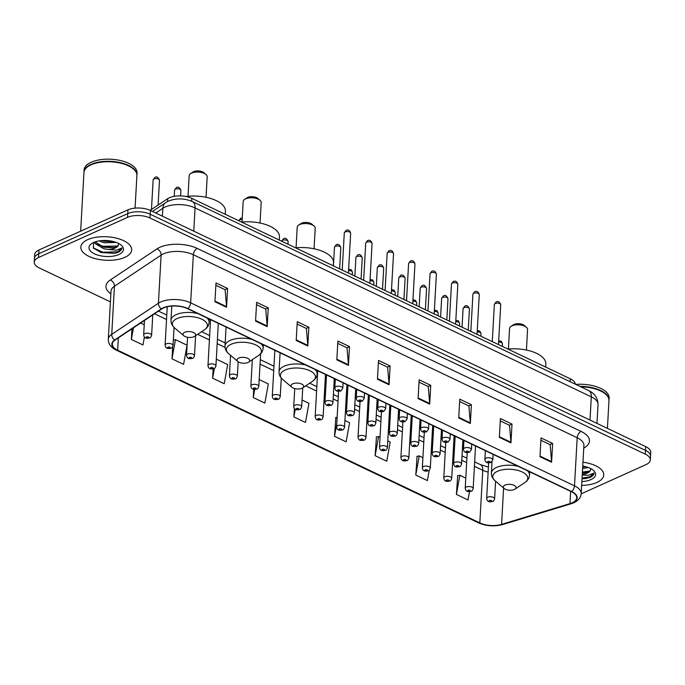<?xml version="1.0" encoding="UTF-8"?>
<svg xmlns="http://www.w3.org/2000/svg" width="685" height="685" viewBox="0 0 685 685"><rect width="100%" height="100%" fill="white"/><g stroke="black" fill="none" stroke-linecap="round" stroke-linejoin="round"><path stroke-width="1.03" d="M150.169 210.363L167.697 198.684A15.909 7.347 3.2 0 1 169.409 197.751A15.909 7.347 3.2 0 1 191.869 198.385L570.297 378.822A15.909 7.347 3.2 0 1 575.323 384.182M581.197 493.842L646.049 464.584A15.909 7.347 -176.8 0 0 650.33 459.943L650.75 452.425A15.909 7.347 -176.8 0 0 645.715 446.637L150.426 210.483A15.909 7.347 -176.8 0 0 127.958 209.85L38.951 249.999A15.909 7.347 -176.8 0 0 34.67 254.64L34.464 258.399A15.909 7.347 -176.8 0 1 38.737 253.75A15.909 7.347 -176.8 0 0 34.464 258.399L34.25 262.158A15.909 7.347 -176.8 0 0 39.285 267.946L110.405 301.854M650.33 459.943A15.909 7.347 -176.8 0 0 645.296 454.155L150.006 218.001A15.909 7.347 -176.8 0 0 127.538 217.359L127.752 213.609L38.737 253.75L127.752 213.609A15.909 7.347 -176.8 0 1 150.212 214.242A15.909 7.347 -176.8 0 0 127.752 213.609L127.958 209.85M645.296 454.155L645.51 450.396L150.212 214.242L645.51 450.396A15.909 7.347 -176.8 0 1 650.536 456.184A15.909 7.347 -176.8 0 0 645.51 450.396L645.715 446.637M87.68 239.647A25.456 11.756 -176.8 0 0 80.83 247.088A25.456 11.756 -176.8 0 0 96.611 258.973A25.456 11.756 -176.8 0 0 124.824 257.363A25.456 11.756 -176.8 0 0 131.674 249.931A25.456 11.756 -176.8 0 0 115.893 238.037A25.456 11.756 -176.8 0 0 87.68 239.647A25.456 11.756 -176.8 0 0 80.83 247.088A25.456 11.756 -176.8 0 0 96.611 258.973A25.456 11.756 -176.8 0 0 124.824 257.363A25.456 11.756 -176.8 0 0 131.674 249.931A25.456 11.756 -176.8 0 0 115.893 238.037A25.456 11.756 -176.8 0 0 87.68 239.647M581.668 485.408A25.456 11.756 -176.8 0 0 596.9 482.446A25.456 11.756 -176.8 0 0 603.75 475.013A25.456 11.756 -176.8 0 0 582.969 462.221A25.456 11.756 -176.8 0 1 603.75 475.013A25.456 11.756 -176.8 0 1 596.9 482.446A25.456 11.756 -176.8 0 1 581.668 485.408M163.544 307.967A16.971 7.835 3.2 0 1 187.502 308.652L571.358 491.667A16.971 7.835 3.2 0 1 576.727 497.841A16.971 7.835 3.2 0 1 569.963 503.612L501.583 524.393A16.971 7.835 3.2 0 1 479.817 522.895L117.666 350.215A16.971 7.835 3.2 0 1 112.297 344.05A16.971 7.835 3.2 0 1 115.037 340.085L161.72 308.969A16.971 7.835 3.2 0 1 163.544 307.967M163.235 307.822A17.399 8.032 -176.8 0 0 161.369 308.841L114.686 339.966A17.399 8.032 -176.8 0 0 117.375 350.352L479.534 523.023A17.399 8.032 -176.8 0 0 501.84 524.556L570.22 503.783A17.399 8.032 -176.8 0 0 571.65 491.539L187.793 308.524A17.399 8.032 -176.8 0 0 163.235 307.822M540.902 440.275L550.141 444.676L551.579 461.613A4.247 2.5 115.5 0 1 551.588 462.247L552.641 443.46L541.03 437.92L539.986 456.715L551.588 462.247M550.038 444.625L552.641 443.46M500.273 420.898L509.512 425.308L510.95 442.245A4.247 2.5 115.5 0 1 510.959 442.878L512.012 424.083L500.401 418.552L499.348 437.338L510.959 442.878M509.409 425.257L512.012 424.083M459.644 401.53L468.882 405.931L470.321 422.868A4.247 2.5 115.5 0 1 470.33 423.501L471.383 404.715L459.772 399.175L458.719 417.97L470.33 423.501M468.78 405.888L471.383 404.715M419.014 382.153L428.253 386.563L429.692 403.499A4.247 2.5 115.5 0 1 429.7 404.133L430.754 385.338L419.143 379.807L418.09 398.593L429.7 404.133M428.151 386.511L430.754 385.338M215.861 285.294L225.108 289.704L226.547 306.64A4.247 2.5 115.5 0 1 226.555 307.274L227.6 288.479L215.998 282.948L214.944 301.734L226.555 307.274M225.005 289.652L227.6 288.479M256.49 304.671L265.737 309.072L267.176 326.009A4.247 2.5 115.5 0 1 267.184 326.642L268.237 307.856L256.627 302.316L255.573 321.111L267.184 326.642M265.634 309.021L268.237 307.856M297.127 324.039L306.366 328.449L307.805 345.386A4.247 2.5 115.5 0 1 307.813 346.011L308.867 327.224L297.256 321.693L296.203 340.479L307.813 346.011M306.263 328.398L308.867 327.224M337.756 343.408L346.995 347.817L348.434 364.754A4.247 2.5 115.5 0 1 348.442 365.388L349.496 346.593L337.885 341.061L336.832 359.848L348.442 365.388M346.893 347.766L349.496 346.593M378.385 362.785L387.624 367.186L389.063 384.122A4.247 2.5 115.5 0 1 389.071 384.756L390.125 365.97L378.514 360.43L377.461 379.225L389.071 384.756M387.522 367.143L390.125 365.97M127.538 217.359L38.531 257.509A15.909 7.347 -176.8 0 0 34.25 262.158M376.45 437.004L375.14 455.671L386.751 461.202L390.21 442.056L387.804 440.909M417.079 456.373L415.769 475.039L427.38 480.579L429.238 470.261M457.708 475.75L456.398 494.416L468.009 499.947L469.508 491.633M253.715 389.285L253.253 397.548L264.855 403.088L268.315 383.942L259.178 379.584M213.138 368.881L212.624 378.18L224.226 383.711L227.685 364.566L216.306 359.137M172.663 346.807L171.995 358.812L183.597 364.343L187.056 345.197L175.454 339.657L173.348 340.137M131.957 328.809L131.366 339.435L142.968 344.975L144.415 336.977M335.821 417.627L334.511 436.294L346.122 441.834L349.581 422.688L344.923 420.47M294.362 408.38L293.882 416.925L305.493 422.457L308.944 403.311L302.051 400.023M293.882 416.925L295.278 409.202M253.253 397.548L254.717 389.423M212.624 378.18L214.388 368.402M171.995 358.812L175.454 339.657M144.235 324.776L140.605 323.046M131.366 339.435L133.464 327.807M337.131 417.336L335.547 417.696M334.511 436.294L336.772 423.767M380.038 437.21L378.599 436.525L376.176 437.064M375.14 455.671L378.599 436.525M422.91 457.649L419.229 455.893L416.805 456.441M430.6 462.76L430.677 461.347M415.769 475.039L419.229 455.893M465.783 478.096L459.858 475.262L457.434 475.81M456.398 494.416L459.858 475.262M135.073 208.129L136.897 175.531A26.518 12.244 -176.8 0 0 133.378 168.947A26.518 12.244 -176.8 0 0 91.071 164.828A26.518 12.244 -176.8 0 0 88.159 166.421A26.518 12.244 -176.8 0 0 83.938 172.569L80.659 231.179M133.267 168.861A26.253 12.124 -176.8 0 0 133.164 168.767A26.253 12.124 -176.8 0 0 91.276 164.683A26.253 12.124 -176.8 0 0 88.399 166.267A26.253 12.124 -176.8 0 0 88.279 166.344M136.906 175.3A26.518 12.244 -176.8 0 0 136.923 175.06A26.518 12.244 -176.8 0 0 120.483 162.679A26.518 12.244 -176.8 0 0 91.096 164.357A26.518 12.244 -176.8 0 0 83.964 172.098A26.518 12.244 -176.8 0 0 83.955 172.337M136.923 175.06L137.034 172.945A26.518 12.244 -176.8 0 0 120.603 160.564A26.518 12.244 -176.8 0 0 91.208 162.242A26.518 12.244 -176.8 0 0 84.075 169.983L83.964 172.098M116.236 242.421L104.154 242.798L99.077 240.915M113.856 241.659L104.24 241.308L101.757 240.589M93.631 242.49A17.296 7.989 -176.8 0 0 91.739 243.535A17.296 7.989 -176.8 0 0 95.626 254.34A17.296 7.989 -176.8 0 0 118.865 254.52A17.296 7.989 -176.8 0 0 121.228 245.179A17.296 7.989 -176.8 0 0 93.631 242.49L93.374 248.064L101.037 252.542L114.523 253.364L117.743 252.474C120.389 251.249 121.793 249.734 121.947 247.927L116.476 250.188L107.965 249.374A11.987 5.54 -176.8 0 0 115.26 247.979A11.987 5.54 -176.8 0 0 118.488 244.476A11.987 5.54 -176.8 0 0 118.428 243.757C118.719 245.17 117.683 246.309 115.311 247.157L113.325 247.662L103.906 247.276L95.112 241.908M107.965 249.374L103.82 248.766L95.129 243.603L94.641 242.07M121.947 247.927L117.777 251.78L102.896 252.234L93.194 247.816M117.477 246.035L103.23 246.266L96.987 244.16M111.081 241.043L104.445 240.478M114.678 253.33L100.883 252.5M114.035 247.516L101.859 246.703M113.736 241.625L102.193 240.743M206.031 197.28L207.178 176.721A9.016 4.161 -176.8 0 0 205.98 174.487L203.813 172.646A6.362 2.937 -176.8 0 0 193.658 171.652A6.362 2.937 -176.8 0 0 192.965 172.038L190.61 173.622A9.016 4.161 -176.8 0 0 189.171 175.711L188.024 196.278M205.98 174.487A9.016 4.161 -176.8 0 0 191.594 173.082A9.016 4.161 -176.8 0 0 190.61 173.622M193.966 336.737A6.362 2.937 -176.8 0 0 194.66 336.352A6.362 2.937 -176.8 0 0 193.23 332.379A6.362 2.937 -176.8 0 0 184.676 332.311A6.362 2.937 -176.8 0 0 183.811 335.744A6.362 2.937 -176.8 0 0 193.966 336.737M225.262 214.311L225.433 211.203A29.172 13.469 -176.8 0 0 185.952 196.509M260.043 223.036L261.19 202.477A9.016 4.161 -176.8 0 0 260 200.243L257.834 198.402A6.362 2.937 -176.8 0 0 247.679 197.408A6.362 2.937 -176.8 0 0 246.985 197.794L244.622 199.378A9.016 4.161 -176.8 0 0 243.192 201.467L242.036 222.034M260 200.243A9.016 4.161 -176.8 0 0 245.615 198.838A9.016 4.161 -176.8 0 0 244.622 199.378M247.987 362.493A6.362 2.937 -176.8 0 0 248.681 362.108A6.362 2.937 -176.8 0 0 247.251 358.135A6.362 2.937 -176.8 0 0 238.697 358.067A6.362 2.937 -176.8 0 0 237.832 361.5A6.362 2.937 -176.8 0 0 247.987 362.493M279.283 240.067L279.454 236.95A29.172 13.469 -176.8 0 0 241.557 222.077M314.064 248.792L315.211 228.233A9.016 4.161 -176.8 0 0 314.021 225.999L311.855 224.158A6.362 2.937 -176.8 0 0 301.7 223.164A6.362 2.937 -176.8 0 0 300.998 223.55L298.643 225.134A9.016 4.161 -176.8 0 0 297.204 227.223L296.057 247.79M314.021 225.999A9.016 4.161 -176.8 0 0 299.628 224.594A9.016 4.161 -176.8 0 0 298.643 225.134M301.999 388.249A6.362 2.937 -176.8 0 0 302.701 387.864A6.362 2.937 -176.8 0 0 301.272 383.891A6.362 2.937 -176.8 0 0 292.718 383.823A6.362 2.937 -176.8 0 0 291.844 387.256A6.362 2.937 -176.8 0 0 301.999 388.249M333.295 265.823L333.475 262.706A29.172 13.469 -176.8 0 0 295.577 247.833M526.422 350.044L527.57 329.485A9.016 4.161 -176.8 0 0 526.371 327.242L524.213 325.409A6.362 2.937 -176.8 0 0 514.058 324.416A6.362 2.937 -176.8 0 0 513.356 324.801L511.001 326.385A9.016 4.161 -176.8 0 0 509.563 328.475L508.416 349.042M526.371 327.242A9.016 4.161 -176.8 0 0 511.986 325.846A9.016 4.161 -176.8 0 0 511.001 326.385M514.358 489.501A6.362 2.937 -176.8 0 0 515.06 489.116A6.362 2.937 -176.8 0 0 513.63 485.134A6.362 2.937 -176.8 0 0 505.076 485.074A6.362 2.937 -176.8 0 0 504.203 488.508A6.362 2.937 -176.8 0 0 514.358 489.501M545.654 367.074L545.825 363.958A29.172 13.469 -176.8 0 0 507.936 349.085M607.415 428.382L608.974 400.614A26.518 12.244 -176.8 0 0 605.454 394.038A26.518 12.244 -176.8 0 0 580.871 386.828M605.343 393.943A26.253 12.124 -176.8 0 0 605.24 393.849A26.253 12.124 -176.8 0 0 580.632 386.708M608.982 400.382A26.518 12.244 -176.8 0 0 608.999 400.143A26.518 12.244 -176.8 0 0 579.878 386.349M608.999 400.143L609.119 398.036A26.518 12.244 -176.8 0 0 575.794 384.405M588.312 467.504L582.61 468.557M585.932 466.742L582.695 467.059M582.293 474.328A11.987 5.54 -176.8 0 0 587.336 473.061A11.987 5.54 -176.8 0 0 590.564 469.559A11.987 5.54 -176.8 0 0 590.504 468.84C590.795 470.252 589.759 471.391 587.387 472.239L582.361 473.027M586.754 478.421L582.036 478.806L589.819 477.565C592.465 476.34 593.869 474.816 594.023 473.01L588.552 475.27L582.25 474.979M581.882 481.572A17.296 7.989 -176.8 0 0 590.949 479.603A17.296 7.989 -176.8 0 0 593.304 470.261A17.296 7.989 -176.8 0 0 582.755 466.057M594.023 473.01L589.853 476.863L582.079 478.062M589.554 471.117L582.413 472.093M586.112 472.607L582.37 472.838M585.812 466.716L582.704 466.879M167.542 201.544L167.697 198.684M191.706 201.287L191.869 198.385M570.134 381.708L570.297 378.822M590.008 420.076L591.301 396.838A10.609 6.251 -64.5 0 0 588.629 390.527C594.743 393.395 597.868 398.071 598.014 404.552A21.218 9.795 -176.8 0 0 591.301 396.838L195.071 207.915A21.218 9.795 -176.8 0 0 165.119 207.058A21.218 9.795 -176.8 0 0 162.842 208.308L162.396 216.195M193.769 231.153L195.071 207.915A10.609 6.251 -64.5 0 0 192.399 201.604L588.629 390.527M38.951 249.999L38.531 257.509M150.426 210.483L150.006 218.001M152.464 211.459L165.83 202.546A10.609 8.014 56.3 0 0 162.842 208.308L155.76 213.026M110.85 293.839A26.518 12.244 3.2 0 1 110.251 280.019L156.933 248.895A26.518 12.244 3.2 0 1 197.22 248.407L581.077 431.422A5.3 3.125 -64.5 0 0 577.19 437.749L193.341 254.734A21.218 9.795 -176.8 0 0 163.39 253.878A21.218 9.795 -176.8 0 0 161.112 255.128L114.429 286.253A21.218 9.795 -176.8 0 0 111.004 291.202L108.307 339.306A21.218 9.795 3.2 0 1 111.741 334.349A5.3 4.007 56.3 0 0 114.686 339.966M581.077 431.422A26.518 12.244 3.2 0 1 583.757 448.101M583.903 445.464A21.218 9.795 -176.8 0 0 577.19 437.749L574.501 485.853A21.218 9.795 3.2 0 1 581.214 493.568L583.903 445.464M110.251 280.019A5.3 4.007 -123.7 0 1 114.429 286.253L111.741 334.349L158.423 303.232A21.218 9.795 3.2 0 1 160.701 301.982A21.218 9.795 3.2 0 1 190.653 302.839A5.3 3.125 115.5 0 1 187.793 308.524M161.369 308.841A5.3 4.007 56.3 0 1 158.423 303.232L161.112 255.128A5.3 4.007 -123.7 0 0 156.933 248.895M108.307 339.306C108.299 343.956 110.987 347.586 116.356 350.172A5.3 3.125 -64.5 0 0 117.375 350.352M479.534 523.023A5.3 3.125 115.5 0 1 478.515 522.843C486.299 526.157 494.373 526.722 502.739 524.539L571.119 503.758C577.275 501.865 580.64 498.466 581.214 493.568M501.84 524.556A5.3 2.92 73.1 0 0 502.739 524.539M570.22 503.783A5.3 2.92 73.1 0 0 571.119 503.758M571.65 491.539A5.3 3.125 -64.5 0 0 574.501 485.853L190.653 302.839L193.341 254.734A5.3 3.125 -64.5 0 1 197.22 248.407M479.817 522.895L482.762 470.278A16.971 7.835 -176.8 0 0 488.131 472.085M501.583 524.393L503.612 488.011M569.963 503.612L570.648 491.333M117.666 350.215L118.351 337.876M154.51 313.773L166.532 319.51M197.657 334.34L209.413 339.948M217.171 343.647L225.057 347.406M251.669 360.096L252.285 360.387M260.043 364.095L273.717 370.611M305.69 385.852L316.598 391.049M324.356 394.757L325.392 395.245M333.15 398.944L338.03 401.273M345.797 404.972L346.824 405.469M354.59 409.168L359.471 411.497M367.228 415.196L368.265 415.692M376.022 419.391L380.903 421.72M388.669 425.419L389.696 425.907M397.463 429.615L402.343 431.935M410.101 435.634L411.137 436.131M418.903 439.83L423.775 442.159M431.541 445.858L432.577 446.355M440.335 450.054L445.216 452.383M452.982 456.082L454.009 456.57M461.776 460.277L466.656 462.598M474.414 466.305L482.762 470.278A9.547 5.626 -64.5 0 0 480.356 464.601L488.414 467.067M389.063 384.122L377.495 378.608M348.434 364.754L336.866 359.24M307.805 345.386L296.237 339.863M267.176 326.009L255.608 320.494M226.547 306.64L214.979 301.126M429.692 403.499L418.124 397.985M470.321 422.868L458.753 417.353M510.95 442.245L499.382 436.73M551.579 461.613L540.02 456.099M194.66 336.352L204.592 329.673A17.545 8.1 -176.8 0 0 200.654 318.705A17.545 8.1 -176.8 0 0 177.081 318.525A17.545 8.1 -176.8 0 0 174.684 328.004C172.123 325.795 170.899 323.209 170.993 320.238A19.094 8.819 -176.8 0 1 176.131 314.663A19.094 8.819 -176.8 0 1 197.871 313.593M209.31 319.047L209.13 322.37A19.094 8.819 -176.8 0 0 206.904 317.9M248.681 362.108L258.613 355.429A17.545 8.1 -176.8 0 0 254.674 344.461A17.545 8.1 -176.8 0 0 231.093 344.281A17.545 8.1 -176.8 0 0 228.704 353.751C226.144 351.551 224.911 348.965 225.014 345.993A19.094 8.819 -176.8 0 1 230.151 340.419A19.094 8.819 -176.8 0 1 251.883 339.349M263.331 344.803L263.143 348.126A19.094 8.819 -176.8 0 0 260.916 343.656M302.701 387.864L312.634 381.185A17.545 8.1 -176.8 0 0 308.687 370.217A17.545 8.1 -176.8 0 0 285.114 370.037A17.545 8.1 -176.8 0 0 282.725 379.507C280.165 377.307 278.932 374.721 279.035 371.75A19.094 8.819 -176.8 0 1 284.164 366.175A19.094 8.819 -176.8 0 1 305.904 365.105M317.352 370.559L317.164 373.882A19.094 8.819 -176.8 0 0 314.937 369.412M515.06 489.116L524.984 482.437A17.545 8.1 -176.8 0 0 521.045 471.468A17.545 8.1 -176.8 0 0 497.473 471.289A17.545 8.1 -176.8 0 0 495.084 480.759C492.515 478.558 491.291 475.972 491.393 473.001A19.094 8.819 -176.8 0 1 496.522 467.427A19.094 8.819 -176.8 0 1 518.262 466.357M529.702 471.811L529.522 475.133A19.094 8.819 -176.8 0 0 527.296 470.663M345.146 231.941A3.185 1.473 -176.8 0 0 344.298 232.866L345.993 230.443C348.177 229.406 349.727 230.331 350.651 233.225A3.185 1.473 -176.8 0 0 348.674 231.735A3.185 1.473 -176.8 0 0 345.146 231.941M335.316 379.13L334.837 387.838A3.982 1.841 3.2 0 1 335.907 386.683A3.982 1.841 3.2 0 1 340.308 386.426A3.982 1.841 3.2 0 1 342.774 388.284L343.082 382.829M337.705 389.953A1.327 0.616 -176.8 0 0 337.765 390.818A1.327 0.616 -176.8 0 0 339.64 390.87A1.327 0.616 -176.8 0 0 339.58 390.005A1.327 0.616 -176.8 0 0 337.705 389.953M366.586 242.156A3.185 1.473 -176.8 0 0 365.73 243.089L367.434 240.666C369.609 239.63 371.159 240.555 372.083 243.44A3.185 1.473 -176.8 0 0 370.114 241.959A3.185 1.473 -176.8 0 0 366.586 242.156M356.757 389.354L356.268 398.062A3.982 1.841 3.2 0 1 357.339 396.898A3.982 1.841 3.2 0 1 361.748 396.649A3.982 1.841 3.2 0 1 364.214 398.507L364.523 393.053M359.145 400.168A1.327 0.616 -176.8 0 0 359.205 401.042A1.327 0.616 -176.8 0 0 361.081 401.093A1.327 0.616 -176.8 0 0 361.012 400.228A1.327 0.616 -176.8 0 0 359.145 400.168M388.027 252.38A3.185 1.473 -176.8 0 0 387.171 253.313L388.866 250.881C391.049 249.854 392.599 250.778 393.524 253.664A3.185 1.473 -176.8 0 0 391.555 252.183A3.185 1.473 -176.8 0 0 388.027 252.38M378.197 399.569L377.709 408.286A3.982 1.841 3.2 0 1 378.779 407.121A3.982 1.841 3.2 0 1 383.189 406.873A3.982 1.841 3.2 0 1 385.655 408.731L385.955 403.277M380.577 410.392A1.327 0.616 -176.8 0 0 380.646 411.265A1.327 0.616 -176.8 0 0 382.513 411.317A1.327 0.616 -176.8 0 0 382.453 410.443A1.327 0.616 -176.8 0 0 380.577 410.392M409.459 262.603A3.185 1.473 -176.8 0 0 408.602 263.528L410.306 261.105C412.481 260.069 414.04 261.002 414.956 263.888A3.185 1.473 -176.8 0 0 412.986 262.398A3.185 1.473 -176.8 0 0 409.459 262.603M399.629 409.793L399.141 418.501A3.982 1.841 3.2 0 1 400.211 417.345A3.982 1.841 3.2 0 1 404.621 417.088A3.982 1.841 3.2 0 1 407.087 418.946L407.395 413.492M402.018 420.616A1.327 0.616 -176.8 0 0 402.078 421.481A1.327 0.616 -176.8 0 0 403.953 421.54A1.327 0.616 -176.8 0 0 403.893 420.667A1.327 0.616 -176.8 0 0 402.018 420.616M430.899 272.818A3.185 1.473 -176.8 0 0 430.043 273.752L431.738 271.328C433.922 270.292 435.472 271.217 436.396 274.111A3.185 1.473 -176.8 0 0 434.427 272.621A3.185 1.473 -176.8 0 0 430.899 272.818M421.069 420.016L420.581 428.724A3.982 1.841 3.2 0 1 421.652 427.56A3.982 1.841 3.2 0 1 426.061 427.312A3.982 1.841 3.2 0 1 428.527 429.17L428.827 423.715M423.45 430.831A1.327 0.616 -176.8 0 0 423.518 431.704A1.327 0.616 -176.8 0 0 425.385 431.755A1.327 0.616 -176.8 0 0 425.325 430.891A1.327 0.616 -176.8 0 0 423.45 430.831M452.331 283.042A3.185 1.473 -176.8 0 0 451.475 283.975L453.179 281.552C455.362 280.516 456.912 281.441 457.837 284.326A3.185 1.473 -176.8 0 0 455.859 282.845A3.185 1.473 -176.8 0 0 452.331 283.042M442.501 430.231L442.022 438.948A3.982 1.841 3.2 0 1 443.084 437.783A3.982 1.841 3.2 0 1 447.493 437.535A3.982 1.841 3.2 0 1 449.959 439.393L450.268 433.939M444.89 441.054A1.327 0.616 -176.8 0 0 444.95 441.928A1.327 0.616 -176.8 0 0 446.825 441.979A1.327 0.616 -176.8 0 0 446.766 441.106A1.327 0.616 -176.8 0 0 444.89 441.054M473.772 293.266A3.185 1.473 -176.8 0 0 472.915 294.19L474.619 291.767C476.794 290.731 478.344 291.664 479.269 294.55A3.185 1.473 -176.8 0 0 477.299 293.06A3.185 1.473 -176.8 0 0 473.772 293.266M463.942 440.455L463.454 449.172A3.982 1.841 3.2 0 1 464.524 448.007A3.982 1.841 3.2 0 1 468.934 447.75A3.982 1.841 3.2 0 1 471.4 449.608L471.7 444.154M466.331 451.278A1.327 0.616 -176.8 0 0 466.391 452.143A1.327 0.616 -176.8 0 0 468.266 452.203A1.327 0.616 -176.8 0 0 468.197 451.329A1.327 0.616 -176.8 0 0 466.331 451.278M495.212 303.489A3.185 1.473 -176.8 0 0 494.356 304.414L496.051 301.991C498.235 300.955 499.785 301.88 500.709 304.774A3.185 1.473 -176.8 0 0 498.731 303.284A3.185 1.473 -176.8 0 0 495.212 303.489M485.382 450.679L484.894 459.387A3.982 1.841 3.2 0 1 485.965 458.231A3.982 1.841 3.2 0 1 490.366 457.974A3.982 1.841 3.2 0 1 492.832 459.832L493.14 454.378M487.763 461.502A1.327 0.616 -176.8 0 0 487.831 462.366A1.327 0.616 -176.8 0 0 489.698 462.418A1.327 0.616 -176.8 0 0 489.638 461.553A1.327 0.616 -176.8 0 0 487.763 461.502M334.46 247.251L336.164 244.828C338.005 243.612 339.563 244.536 340.813 247.602A3.185 1.473 -176.8 0 0 338.844 246.12A3.185 1.473 -176.8 0 0 335.316 246.317A3.185 1.473 -176.8 0 0 334.46 247.251L333.415 265.874M326.069 401.059A3.982 1.841 3.2 0 1 330.478 400.811A3.982 1.841 3.2 0 1 332.944 402.669C332.242 404.544 331.608 405.426 331.026 405.323C329.228 405.529 325.538 406.796 324.998 402.223A3.982 1.841 3.2 0 1 326.069 401.059M329.81 405.255A1.327 0.616 -176.8 0 0 329.742 404.381A1.327 0.616 -176.8 0 0 327.875 404.33A1.327 0.616 -176.8 0 0 327.935 405.203A1.327 0.616 -176.8 0 0 329.81 405.255M355.9 257.466L357.596 255.043C359.445 253.835 360.995 254.76 362.254 257.825A3.185 1.473 -176.8 0 0 360.284 256.336A3.185 1.473 -176.8 0 0 356.757 256.541A3.185 1.473 -176.8 0 0 355.9 257.466L354.856 276.098M347.509 411.283A3.982 1.841 3.2 0 1 351.919 411.026A3.982 1.841 3.2 0 1 354.376 412.884C353.683 414.767 353.04 415.649 352.467 415.547C350.669 415.744 346.978 417.019 346.439 412.438A3.982 1.841 3.2 0 1 347.509 411.283M351.242 415.478A1.327 0.616 -176.8 0 0 351.182 414.605A1.327 0.616 -176.8 0 0 349.307 414.553A1.327 0.616 -176.8 0 0 349.376 415.418A1.327 0.616 -176.8 0 0 351.242 415.478M377.332 267.689L379.036 265.266C380.886 264.05 382.435 264.975 383.686 268.049A3.185 1.473 -176.8 0 0 381.716 266.559A3.185 1.473 -176.8 0 0 378.188 266.765A3.185 1.473 -176.8 0 0 377.332 267.689L376.296 286.321M368.941 421.506A3.982 1.841 3.2 0 1 373.351 421.249A3.982 1.841 3.2 0 1 375.817 423.107C375.115 424.983 374.481 425.873 373.907 425.762C372.109 425.967 368.41 427.234 367.871 422.662A3.982 1.841 3.2 0 1 368.941 421.506M372.683 425.693A1.327 0.616 -176.8 0 0 372.614 424.828A1.327 0.616 -176.8 0 0 370.748 424.777A1.327 0.616 -176.8 0 0 370.808 425.642A1.327 0.616 -176.8 0 0 372.683 425.693M398.773 277.913L400.468 275.49C402.318 274.274 403.867 275.199 405.126 278.264A3.185 1.473 -176.8 0 0 403.157 276.783A3.185 1.473 -176.8 0 0 399.629 276.98A3.185 1.473 -176.8 0 0 398.773 277.913L397.728 296.536M390.382 431.721A3.982 1.841 3.2 0 1 394.791 431.473A3.982 1.841 3.2 0 1 397.257 433.331C396.555 435.206 395.913 436.088 395.339 435.985C393.541 436.191 389.851 437.458 389.311 432.886A3.982 1.841 3.2 0 1 390.382 431.721M394.115 435.917A1.327 0.616 -176.8 0 0 394.055 435.043A1.327 0.616 -176.8 0 0 392.18 434.992A1.327 0.616 -176.8 0 0 392.248 435.865A1.327 0.616 -176.8 0 0 394.115 435.917M420.205 288.137L421.909 285.705C423.758 284.498 425.308 285.422 426.567 288.488A3.185 1.473 -176.8 0 0 424.589 286.998A3.185 1.473 -176.8 0 0 421.061 287.203A3.185 1.473 -176.8 0 0 420.205 288.137L419.169 306.76M411.813 441.945A3.982 1.841 3.2 0 1 416.223 441.697A3.982 1.841 3.2 0 1 418.689 443.546C417.987 445.43 417.353 446.312 416.78 446.209C414.982 446.406 411.283 447.682 410.743 443.109A3.982 1.841 3.2 0 1 411.813 441.945M415.555 446.14A1.327 0.616 -176.8 0 0 415.495 445.267A1.327 0.616 -176.8 0 0 413.62 445.216A1.327 0.616 -176.8 0 0 413.68 446.081A1.327 0.616 -176.8 0 0 415.555 446.14M441.645 298.352L443.349 295.929C445.19 294.713 446.74 295.646 447.999 298.711A3.185 1.473 -176.8 0 0 446.029 297.221A3.185 1.473 -176.8 0 0 442.501 297.427A3.185 1.473 -176.8 0 0 441.645 298.352L440.601 316.984M433.254 452.168A3.982 1.841 3.2 0 1 437.664 451.912A3.982 1.841 3.2 0 1 440.13 453.77C439.428 455.645 438.785 456.535 438.212 456.424C436.413 456.63 432.723 457.905 432.184 453.324A3.982 1.841 3.2 0 1 433.254 452.168M436.996 456.356A1.327 0.616 -176.8 0 0 436.927 455.491A1.327 0.616 -176.8 0 0 435.061 455.439A1.327 0.616 -176.8 0 0 435.121 456.304A1.327 0.616 -176.8 0 0 436.996 456.356M463.086 308.575L464.781 306.152C466.631 304.936 468.18 305.861 469.439 308.926A3.185 1.473 -176.8 0 0 467.461 307.445A3.185 1.473 -176.8 0 0 463.942 307.642A3.185 1.473 -176.8 0 0 463.086 308.575L462.041 327.207M454.694 462.384A3.982 1.841 3.2 0 1 459.096 462.135A3.982 1.841 3.2 0 1 461.562 463.993C460.868 465.868 460.226 466.75 459.652 466.648C457.854 466.853 454.164 468.12 453.624 463.548A3.982 1.841 3.2 0 1 454.694 462.384M458.428 466.579A1.327 0.616 -176.8 0 0 458.368 465.714A1.327 0.616 -176.8 0 0 456.493 465.654A1.327 0.616 -176.8 0 0 456.561 466.528A1.327 0.616 -176.8 0 0 458.428 466.579M153.132 179.864L154.836 177.432C156.677 176.225 158.226 177.15 159.485 180.215A3.185 1.473 -176.8 0 0 157.516 178.734A3.185 1.473 -176.8 0 0 153.988 178.931A3.185 1.473 -176.8 0 0 153.132 179.864L151.471 209.499M144.74 333.672A3.982 1.841 3.2 0 1 149.15 333.424A3.982 1.841 3.2 0 1 151.616 335.282C150.914 337.157 150.272 338.039 149.698 337.936C147.9 338.142 144.21 339.409 143.67 334.837A3.982 1.841 3.2 0 1 144.74 333.672M148.482 337.868A1.327 0.616 -176.8 0 0 148.414 336.994A1.327 0.616 -176.8 0 0 146.547 336.943A1.327 0.616 -176.8 0 0 146.607 337.816A1.327 0.616 -176.8 0 0 148.482 337.868M174.572 190.079L176.268 187.656C178.117 186.44 179.667 187.373 180.926 190.439A3.185 1.473 -176.8 0 0 178.948 188.949A3.185 1.473 -176.8 0 0 175.428 189.154A3.185 1.473 -176.8 0 0 174.572 190.079L174.221 196.338M166.181 343.896A3.982 1.841 3.2 0 1 170.582 343.639A3.982 1.841 3.2 0 1 173.048 345.497C172.346 347.372 171.712 348.263 171.139 348.16C169.341 348.357 165.65 349.633 165.111 345.052A3.982 1.841 3.2 0 1 166.181 343.896M169.914 348.083A1.327 0.616 -176.8 0 0 169.854 347.218A1.327 0.616 -176.8 0 0 167.979 347.167A1.327 0.616 -176.8 0 0 168.039 348.031A1.327 0.616 -176.8 0 0 169.914 348.083M187.613 354.111A3.982 1.841 3.2 0 1 192.023 353.862A3.982 1.841 3.2 0 1 194.489 355.72C193.786 357.596 193.153 358.486 192.571 358.375C190.781 358.58 187.082 359.848 186.543 355.275A3.982 1.841 3.2 0 1 187.613 354.111M191.355 358.306A1.327 0.616 -176.8 0 0 191.286 357.442A1.327 0.616 -176.8 0 0 189.42 357.382A1.327 0.616 -176.8 0 0 189.48 358.255A1.327 0.616 -176.8 0 0 191.355 358.306M209.053 364.334A3.982 1.841 3.2 0 1 213.463 364.086A3.982 1.841 3.2 0 1 215.929 365.944C215.227 367.819 214.585 368.701 214.011 368.599C212.213 368.804 208.523 370.071 207.983 365.499A3.982 1.841 3.2 0 1 209.053 364.334M212.787 368.53A1.327 0.616 -176.8 0 0 212.727 367.657A1.327 0.616 -176.8 0 0 210.852 367.605A1.327 0.616 -176.8 0 0 210.92 368.479A1.327 0.616 -176.8 0 0 212.787 368.53M242.182 219.457A3.185 1.473 -176.8 0 0 239.733 219.817A3.185 1.473 -176.8 0 0 238.877 220.741L238.877 220.801M230.485 374.558A3.982 1.841 3.2 0 1 234.895 374.301A3.982 1.841 3.2 0 1 237.361 376.159C236.659 378.043 236.025 378.925 235.452 378.822C233.653 379.019 229.954 380.295 229.415 375.714A3.982 1.841 3.2 0 1 230.485 374.558M234.227 378.754A1.327 0.616 -176.8 0 0 234.167 377.88A1.327 0.616 -176.8 0 0 232.292 377.829A1.327 0.616 -176.8 0 0 232.352 378.694A1.327 0.616 -176.8 0 0 234.227 378.754M251.926 384.782A3.982 1.841 3.2 0 1 256.336 384.525A3.982 1.841 3.2 0 1 258.802 386.383C258.099 388.258 257.457 389.149 256.884 389.037C255.085 389.243 251.395 390.51 250.856 385.938A3.982 1.841 3.2 0 1 251.926 384.782M255.659 388.969A1.327 0.616 -176.8 0 0 255.599 388.104A1.327 0.616 -176.8 0 0 253.733 388.052A1.327 0.616 -176.8 0 0 253.792 388.917A1.327 0.616 -176.8 0 0 255.659 388.969M281.749 241.189L283.453 238.765C285.302 237.549 286.852 238.474 288.111 241.54A3.185 1.473 -176.8 0 0 286.133 240.058A3.185 1.473 -176.8 0 0 282.605 240.255A3.185 1.473 -176.8 0 0 281.749 241.189L281.749 241.24M273.358 394.997A3.982 1.841 3.2 0 1 277.767 394.748A3.982 1.841 3.2 0 1 280.233 396.606C279.531 398.482 278.898 399.364 278.324 399.261C276.526 399.466 272.835 400.734 272.296 396.161A3.982 1.841 3.2 0 1 273.358 394.997M277.1 399.192A1.327 0.616 -176.8 0 0 277.04 398.319A1.327 0.616 -176.8 0 0 275.164 398.268A1.327 0.616 -176.8 0 0 275.224 399.141A1.327 0.616 -176.8 0 0 277.1 399.192M294.798 405.22A3.982 1.841 3.2 0 1 299.208 404.963A3.982 1.841 3.2 0 1 301.674 406.821C300.972 408.705 300.33 409.587 299.756 409.484C297.958 409.681 294.267 410.957 293.728 406.385A3.982 1.841 3.2 0 1 294.798 405.22M298.54 409.416A1.327 0.616 -176.8 0 0 298.472 408.543A1.327 0.616 -176.8 0 0 296.605 408.491A1.327 0.616 -176.8 0 0 296.665 409.356A1.327 0.616 -176.8 0 0 298.54 409.416M316.239 415.444A3.982 1.841 3.2 0 1 320.64 415.187A3.982 1.841 3.2 0 1 323.106 417.045C322.412 418.92 321.77 419.811 321.197 419.7C319.398 419.905 315.708 421.181 315.168 416.6A3.982 1.841 3.2 0 1 316.239 415.444M319.972 419.631A1.327 0.616 -176.8 0 0 319.912 418.766A1.327 0.616 -176.8 0 0 318.037 418.715A1.327 0.616 -176.8 0 0 318.105 419.58A1.327 0.616 -176.8 0 0 319.972 419.631M348.639 269.171L351.225 269.753L352.415 272.202A3.185 1.473 -176.8 0 0 348.562 270.558M337.671 425.659A3.982 1.841 3.2 0 1 342.08 425.411A3.982 1.841 3.2 0 1 344.546 427.269C343.844 429.144 343.211 430.026 342.628 429.923C340.839 430.129 337.14 431.396 336.6 426.823A3.982 1.841 3.2 0 1 337.671 425.659M341.413 429.855A1.327 0.616 -176.8 0 0 341.344 428.99A1.327 0.616 -176.8 0 0 339.477 428.93A1.327 0.616 -176.8 0 0 339.537 429.803A1.327 0.616 -176.8 0 0 341.413 429.855M370.08 279.394L372.657 279.968L373.856 282.425A3.185 1.473 -176.8 0 0 370.003 280.781M359.111 435.883A3.982 1.841 3.2 0 1 363.521 435.634A3.982 1.841 3.2 0 1 365.987 437.492C365.285 439.368 364.643 440.249 364.069 440.147C362.271 440.352 358.58 441.619 358.041 437.047A3.982 1.841 3.2 0 1 359.111 435.883M362.844 440.078A1.327 0.616 -176.8 0 0 362.785 439.205A1.327 0.616 -176.8 0 0 360.909 439.153A1.327 0.616 -176.8 0 0 360.978 440.027A1.327 0.616 -176.8 0 0 362.844 440.078M391.512 289.609L394.098 290.192L395.296 292.649A3.185 1.473 -176.8 0 0 391.435 291.005M380.543 446.106A3.982 1.841 3.2 0 1 384.953 445.849A3.982 1.841 3.2 0 1 387.419 447.707C386.717 449.583 386.083 450.473 385.509 450.37C383.711 450.567 380.012 451.843 379.473 447.262A3.982 1.841 3.2 0 1 380.543 446.106M384.285 450.293A1.327 0.616 -176.8 0 0 384.225 449.428A1.327 0.616 -176.8 0 0 382.35 449.377A1.327 0.616 -176.8 0 0 382.41 450.242A1.327 0.616 -176.8 0 0 384.285 450.293M412.952 299.833L415.53 300.415L416.728 302.864A3.185 1.473 -176.8 0 0 412.875 301.22M401.984 456.321A3.982 1.841 3.2 0 1 406.393 456.073A3.982 1.841 3.2 0 1 408.859 457.931C408.157 459.806 407.515 460.697 406.941 460.585C405.143 460.791 401.453 462.058 400.913 457.486A3.982 1.841 3.2 0 1 401.984 456.321M405.725 460.517A1.327 0.616 -176.8 0 0 405.657 459.652A1.327 0.616 -176.8 0 0 403.79 459.592A1.327 0.616 -176.8 0 0 403.85 460.466A1.327 0.616 -176.8 0 0 405.725 460.517M434.384 310.057L436.97 310.639L438.169 313.088A3.185 1.473 -176.8 0 0 434.307 311.444M423.424 466.545A3.982 1.841 3.2 0 1 427.825 466.297A3.982 1.841 3.2 0 1 430.291 468.155C429.589 470.03 428.956 470.912 428.382 470.809C426.584 471.015 422.893 472.282 422.354 467.709A3.982 1.841 3.2 0 1 423.424 466.545M427.157 470.741A1.327 0.616 -176.8 0 0 427.097 469.867A1.327 0.616 -176.8 0 0 425.222 469.816A1.327 0.616 -176.8 0 0 425.291 470.689A1.327 0.616 -176.8 0 0 427.157 470.741M455.825 320.272L458.411 320.854L459.601 323.311A3.185 1.473 -176.8 0 0 455.748 321.667M444.856 476.769A3.982 1.841 3.2 0 1 449.266 476.512A3.982 1.841 3.2 0 1 451.732 478.37C451.03 480.253 450.396 481.135 449.814 481.033C448.024 481.23 444.325 482.505 443.786 477.924A3.982 1.841 3.2 0 1 444.856 476.769M448.598 480.964A1.327 0.616 -176.8 0 0 448.529 480.091A1.327 0.616 -176.8 0 0 446.663 480.039A1.327 0.616 -176.8 0 0 446.723 480.904A1.327 0.616 -176.8 0 0 448.598 480.964M477.265 330.495L479.842 331.078L481.041 333.535A3.185 1.473 -176.8 0 0 477.18 331.891M466.297 486.992A3.982 1.841 3.2 0 1 470.706 486.735A3.982 1.841 3.2 0 1 473.172 488.593C472.47 490.469 471.828 491.359 471.254 491.248C469.456 491.453 465.766 492.721 465.226 488.148A3.982 1.841 3.2 0 1 466.297 486.992M470.03 491.179A1.327 0.616 -176.8 0 0 469.97 490.314A1.327 0.616 -176.8 0 0 468.095 490.263A1.327 0.616 -176.8 0 0 468.163 491.128A1.327 0.616 -176.8 0 0 470.03 491.179M498.697 340.719L501.283 341.301L502.482 343.75A3.185 1.473 -176.8 0 0 498.62 342.106M487.729 497.207A3.982 1.841 3.2 0 1 492.138 496.959A3.982 1.841 3.2 0 1 494.604 498.817C493.902 500.692 493.269 501.574 492.695 501.471C490.897 501.677 487.198 502.944 486.658 498.372A3.982 1.841 3.2 0 1 487.729 497.207M491.47 501.403A1.327 0.616 -176.8 0 0 491.41 500.529A1.327 0.616 -176.8 0 0 489.535 500.478A1.327 0.616 -176.8 0 0 489.595 501.351A1.327 0.616 -176.8 0 0 491.47 501.403M165.83 202.546L168.493 201.082C176.439 198.016 184.402 198.188 192.399 201.604M598.014 404.552L596.96 423.39M116.356 350.172L478.515 522.843M158.475 311.127L166.78 315.091M201.595 331.686L209.653 335.53M217.419 339.229L225.185 342.937M260.291 359.676L273.966 366.192M309.629 383.198L316.838 386.64M324.604 390.339L325.64 390.827M333.398 394.534L338.279 396.855M346.036 400.562L347.072 401.05M354.839 404.749L359.719 407.078M367.477 410.777L368.513 411.274M376.27 414.973L381.151 417.302M388.917 421.001L389.945 421.498M397.711 425.197L402.592 427.526M410.349 431.225L411.385 431.713M419.143 435.412L424.024 437.741M431.79 441.44L432.817 441.936M440.583 445.635L445.464 447.964M453.222 451.663L454.258 452.16M462.024 455.859L466.896 458.188M474.662 461.887L480.356 464.601M209.13 322.37C208.899 325.332 207.384 327.764 204.592 329.673M171.789 306.084L170.993 320.238M183.811 335.744L174.684 328.004M263.143 348.126C262.912 351.088 261.405 353.52 258.613 355.429M226.076 327.045L225.014 345.993M237.832 361.5L228.704 353.751M317.164 373.882C316.932 376.844 315.425 379.276 312.634 381.185M280.096 352.801L279.035 371.75M291.844 387.256L282.725 379.507M529.522 475.133C529.291 478.096 527.775 480.528 524.984 482.437M492.018 461.716L491.393 473.001M504.203 488.508L495.084 480.759M344.298 232.866L342.217 270.07M334.837 387.838C335.376 392.419 339.066 391.144 340.865 390.938L342.774 388.284M350.651 233.225L348.425 273.032M365.73 243.089L363.649 280.293M356.268 398.062C356.808 402.634 360.498 401.367 362.296 401.162L364.214 398.507M372.083 243.44L369.857 283.256M387.171 253.313L385.09 290.517M377.709 408.286C378.248 412.858 381.939 411.591 383.737 411.385L385.655 408.731M393.524 253.664L391.298 293.471M408.602 263.528L406.522 300.732M399.141 418.501C399.68 423.082 403.379 421.806 405.177 421.609L407.087 418.946M414.956 263.888L412.738 303.695M430.043 273.752L427.962 310.956M420.581 428.724C421.121 433.297 424.811 432.029 426.609 431.824L428.527 429.17M436.396 274.111L434.17 313.918M451.475 283.975L449.403 321.179M442.022 438.948C442.561 443.52 446.252 442.253 448.05 442.048L449.959 439.393M457.837 284.326L455.611 324.133M472.915 294.19L470.835 331.394M463.454 449.172C463.993 453.744 467.684 452.468 469.482 452.271L471.4 449.608M479.269 294.55L477.043 334.357M494.356 304.414L492.275 341.618M484.894 459.387C485.434 463.968 489.124 462.692 490.922 462.486L492.832 459.832M500.709 304.774L498.483 344.581M340.813 247.602L339.632 268.837M334.289 378.634L332.944 402.669M326.522 374.935L324.998 402.223M362.254 257.825L361.063 279.06M355.72 388.857L354.376 412.884M347.963 385.158L346.439 412.438M383.686 268.049L382.504 289.284M377.161 399.081L375.817 423.107M369.395 395.382L367.871 422.662M405.126 278.264L403.936 299.499M398.601 409.296L397.257 433.331M390.835 405.597L389.311 432.886M426.567 288.488L425.376 309.723M420.033 419.52L418.689 443.546M412.276 415.821L410.743 443.109M447.999 298.711L446.817 319.946M441.474 429.743L440.13 453.77M433.708 426.044L432.184 453.324M469.439 308.926L468.249 330.161M462.906 439.967L461.562 463.993M455.148 436.259L453.624 463.548M159.485 180.215L158.098 205.089M152.755 314.946L151.616 335.282M144.475 320.46L143.67 334.837M180.926 190.439L180.617 195.91M174.058 327.43L173.048 345.497M167.251 306.752L165.111 345.052M195.61 335.718L194.489 355.72M187.553 337.268L186.543 355.275M218.309 323.337L215.929 365.944M210.543 319.638L207.983 365.499M242.259 218.035L240.581 218.318L238.877 220.741M238.166 361.766L237.361 376.159M230.554 355.327L229.415 375.714M260.625 353.743L258.802 386.383M252.328 359.659L250.856 385.938M288.111 241.54L287.957 244.202M281.27 378.06L280.233 396.606M274.856 350.3L272.296 396.161M302.736 387.838L301.674 406.821M294.721 388.6L293.728 406.385M325.495 374.447L323.106 417.045M317.729 370.739L315.168 416.6M352.415 272.202L352.27 274.865M346.927 384.662L344.546 427.269M338.587 391.323L336.6 426.823M373.856 282.425L373.71 285.088M368.367 394.885L365.987 437.492M360.027 401.538L358.041 437.047M395.296 292.649L395.142 295.312M389.799 405.109L387.419 447.707M381.459 411.762L379.473 447.262M416.728 302.864L416.583 305.527M411.24 415.324L408.859 457.931M402.9 421.986L400.913 457.486M438.169 313.088L438.015 315.751M432.68 425.548L430.291 468.155M424.332 432.201L422.354 467.709M459.601 323.311L459.455 325.974M454.112 435.771L451.732 478.37M445.772 442.424L443.786 477.924M481.041 333.535L480.896 336.189M475.553 445.995L473.172 488.593M467.213 452.648L465.226 488.148M502.482 343.75L502.328 346.413M495.589 481.195L494.604 498.817M488.645 462.872L486.658 498.372"/></g></svg>
